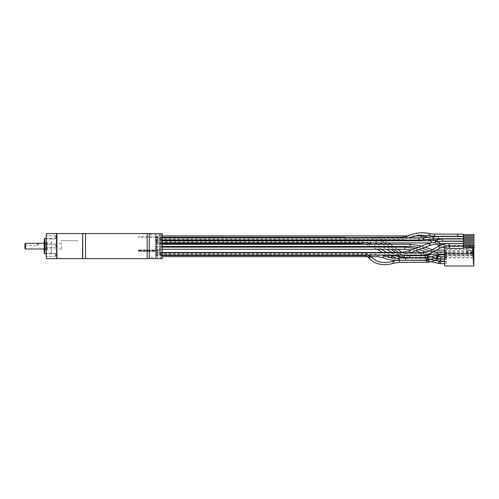 <?xml version="1.0" encoding="UTF-8"?>
<svg xmlns="http://www.w3.org/2000/svg" width="499" height="499" viewBox="0 0 499 499"><rect width="100%" height="100%" fill="white"/><g stroke="black" fill="none" stroke-linecap="round" stroke-linejoin="round"><path stroke-width="0.37" stroke-dasharray="2.5 1.87" d="M82.734 233.588L82.734 258.625M85.529 258.625L85.529 233.588L85.529 258.625M147.168 258.625L147.168 233.588L147.168 258.625M138.404 237.536L138.404 236.57L157.185 236.57L157.185 237.536L157.185 236.57L138.404 236.57L138.404 237.536L157.185 237.536L138.404 237.536M158.146 237.343L157.185 237.536L158.146 237.343L158.146 236.763L157.185 236.57L158.146 236.763L158.146 237.343M138.404 251.29L138.404 249.974L138.404 251.29L157.185 251.29L157.185 249.974L157.185 250.454L138.404 250.454L138.404 249.974L157.185 249.974L157.185 251.29L138.404 251.29L138.404 250.454M158.146 250.236L158.146 251.028L138.404 250.81L157.185 250.81L158.146 250.735L158.146 250.236L157.185 249.974L158.146 250.236L158.146 251.028L157.185 251.29L157.185 250.454L158.146 250.529M138.404 249.974L157.185 249.974M158.146 251.028L157.185 251.29M149.288 246.107L149.288 233.588L149.288 246.107M46.332 233.588L46.332 258.625M56.543 233.588L56.543 258.625M56.73 258.432L56.73 233.775M46.139 233.775L46.139 258.432M46.139 239.264L46.139 252.943L46.139 239.264M46.139 253.529L46.139 256.405L46.139 253.529M46.139 246.107L46.139 244.566L46.139 246.107M46.139 238.684L46.139 235.809L46.139 238.684M55.383 253.529L55.383 256.405L55.383 253.324L55.383 256.405L46.139 256.405L55.383 256.405L55.383 253.324L46.139 253.324L55.383 253.529M55.383 246.107L55.383 244.566L55.383 246.107M55.383 238.684L55.383 235.809L55.383 238.89L55.383 235.809L46.139 235.809L55.383 235.809L55.383 238.89L46.139 238.89L55.383 238.684M44.985 250.055L44.985 242.158L44.985 250.055L44.355 250.055L44.355 242.158L44.211 249.912L44.211 242.813M44.985 242.158L44.211 242.302L44.211 249.4M44.211 248.858L44.211 243.356L44.211 248.858M44.985 252.101L44.985 239.183L44.985 252.101M44.985 253.03L44.355 253.03L44.355 239.183L44.211 253.174L44.211 239.982M44.211 239.682L44.211 253.523M51.628 252.781L51.628 238.403L51.628 252.781M47.343 242.689L47.343 250.055L47.343 242.689M45.365 249.525L45.365 242.158L45.365 249.525M24.95 248.664L24.95 243.599M24.95 245.277L37.213 245.514L37.693 245.34L37.693 243.312M61.358 248.608L61.358 243.219L61.358 248.608M25.53 248.995L25.53 245.514M38.467 243.219L39.14 243.606L37.693 245.34M82.734 252.269L82.734 233.775L82.734 252.269M82.547 233.588L82.547 258.625M56.923 233.588L56.923 258.625M77.919 240.68L60.585 240.68L77.919 240.68M155.644 244.46L155.644 243.793C155.644 232.004 155.644 232.004 155.644 243.793L155.644 248.421C155.644 260.21 155.644 260.21 155.644 248.421L155.644 244.46M155.644 254.409C155.644 253.542 155.644 253.542 155.644 254.409C155.644 255.276 155.644 255.276 155.644 254.409M155.644 255.563C155.644 254.696 155.644 254.696 155.644 255.563C155.644 256.43 155.644 256.43 155.644 255.563M155.644 254.197C155.644 253.33 155.644 253.33 155.644 254.197C155.644 255.064 155.644 255.064 155.644 254.197M155.644 253.667C155.644 252.675 155.644 252.675 155.644 253.667C155.644 254.658 155.644 254.658 155.644 253.667L155.644 254.833L155.644 253.667M155.644 246.924C155.644 246.057 155.644 246.057 155.644 246.924C155.644 247.791 155.644 247.791 155.644 246.924M155.644 244.111C155.644 243.244 155.644 243.244 155.644 244.111C155.644 244.972 155.644 244.972 155.644 244.111M155.644 241.865C155.644 241.005 155.644 241.005 155.644 241.865C155.644 242.732 155.644 242.732 155.644 241.865L155.644 240.786L155.644 241.865M155.644 238.927C155.644 238.067 155.644 238.067 155.644 238.927C155.644 239.794 155.644 239.794 155.644 238.927L155.644 240.007L155.644 238.927M155.644 238.354C155.644 237.487 155.644 237.487 155.644 238.354C155.644 239.221 155.644 239.221 155.644 238.354L155.644 237.274L155.644 238.354M155.644 237.1C155.644 236.108 155.644 236.108 155.644 237.1C155.644 238.092 155.644 238.092 155.644 237.1L155.644 238.266L155.644 237.1M155.644 238.641C155.644 237.774 155.644 237.774 155.644 238.641C155.644 239.508 155.644 239.508 155.644 238.641M155.644 241.242C155.644 240.375 155.644 240.375 155.644 241.242C155.644 242.109 155.644 242.109 155.644 241.242M155.644 242.689C155.644 241.822 155.644 241.822 155.644 242.689C155.644 243.556 155.644 243.556 155.644 242.689M155.644 245.383C155.644 244.516 155.644 244.516 155.644 245.383C155.644 246.25 155.644 246.25 155.644 245.383M155.644 248.178C155.644 247.311 155.644 247.311 155.644 248.178C155.644 249.045 155.644 249.045 155.644 248.178L156.33 248.178L155.644 248.178L155.644 246.25L156.33 246.25L156.33 248.178L156.33 246.25M155.644 237.243C155.644 236.133 155.644 236.133 155.644 237.243C155.644 238.36 155.644 238.36 155.644 237.243M155.644 250.56C155.644 249.444 155.644 249.444 155.644 250.56C155.644 251.671 155.644 251.671 155.644 250.56M155.644 250.535C155.644 249.425 155.644 249.425 155.644 250.535C155.644 251.652 155.644 251.652 155.644 250.535M155.644 253.954C155.644 252.968 155.644 252.968 155.644 253.954C155.644 254.945 155.644 254.945 155.644 253.954L155.644 255.12L155.644 253.954M156.798 242.202L156.798 245.67L156.798 242.202L155.644 242.202L155.644 245.67L155.644 242.202L156.798 242.202M156.798 245.67L155.644 245.67L156.798 245.67M156.798 244.516L156.798 241.048L156.798 244.516L155.644 244.516L156.798 244.516M156.798 241.048L155.644 241.048L155.644 244.516L155.644 241.048L156.798 241.048M156.798 251.789L156.798 248.321L156.798 251.789L155.644 251.789L156.798 251.789M156.798 248.321L155.644 248.321L155.644 251.789L155.644 248.321L156.798 248.321M155.644 242.477L156.318 242.477L156.318 241.51L155.644 241.51L155.644 242.477L156.318 242.477L156.318 241.51M155.738 248.209L156.511 248.109L155.738 248.209M156.511 246.281L155.738 246.375L156.511 246.281M156.605 246.375L156.605 248.109M156.33 240.886L156.33 239.863L156.33 240.886L155.644 240.886L156.33 240.886M156.33 239.863L155.644 239.863L155.644 240.886L155.644 239.863L156.33 239.863M155.644 247.005L156.33 247.005L156.33 248.932L155.644 248.932L155.644 247.005L156.33 247.005L156.33 248.932L155.644 248.932L156.33 248.945L156.33 247.024L155.644 247.024L155.644 248.945L156.33 248.945L156.33 247.024L155.644 247.024M463.459 241.279L463.459 243.612M463.459 242.445L463.459 243.025L463.459 242.445M474.05 243.025L474.05 241.865M463.459 243.687L463.459 246.019M463.459 244.853L463.459 245.433L463.459 244.853M474.05 245.433L474.05 244.273M463.459 246.094L463.459 248.427M463.459 247.261L463.459 246.681L463.459 247.261M474.05 247.841L474.05 246.681M162.194 258.625L162.194 233.588M162.194 235.01L162.194 257.665L162.194 235.01M159.306 239.701L160.846 239.701L160.846 238.603L159.306 238.603L159.306 244.13L160.846 244.13L160.846 254.453L159.306 254.453L159.306 253.03L160.846 253.03L160.846 254.453M160.846 242.115L159.306 242.115L159.306 254.453M149.482 246.107L149.482 234.549L149.482 246.107M160.846 234.904L160.846 238.553L159.306 238.553L159.306 234.904L160.846 234.904L160.846 234.549L160.846 235.746L159.306 235.746L159.306 234.549L149.482 234.549M159.306 252.85L160.846 252.85L160.846 250.885L159.306 251.122L159.306 253.872L160.846 253.872L160.846 250.018L159.306 250.018L159.306 250.567L160.846 250.567L160.846 250.018M159.306 253.872L159.306 250.018M159.306 234.904L159.306 234.549M160.846 250.567L160.846 238.553M160.846 253.872L160.846 250.704L159.306 250.804M160.846 252.85L160.846 250.804M159.306 253.03L159.306 251.122L160.846 251.128L160.846 253.03M160.846 244.13L160.846 243.562L159.306 243.562M160.846 239.701L160.846 243.562M160.846 238.603L160.846 235.746M159.306 238.553L159.306 250.567M159.306 238.603L159.306 235.746M159.306 242.115L159.306 244.13M473.089 263.746L473.089 261.382L473.089 263.746L473.857 264.801L473.857 261.963L473.089 262.249M473.857 261.963L473.857 260.328L473.089 261.382L473.089 259.018L473.089 261.389L473.857 262.443L473.857 257.971L473.857 262.443M473.857 250.379L473.857 245.502L473.857 250.379L466.54 250.379L466.54 250.96L472.703 250.96L472.703 245.957L466.54 245.957L466.54 250.96M466.54 247.167L466.54 252.176L472.703 252.176L472.703 247.167L466.54 247.167L466.54 247.747L473.857 247.747L473.857 245.433M473.857 247.747L473.857 265.973M473.857 246.681L473.857 247.841M473.857 260.328L473.857 264.801M473.857 256.548L473.857 253.717L473.857 256.548L473.089 256.268L473.089 259.492L473.089 256.268M473.857 255.825L473.857 251.353L473.857 255.825L473.089 254.777L473.089 252.407L473.089 254.777L473.857 253.717L473.857 250.891L473.857 253.723L473.089 253.442L473.089 259.031L472.896 253.442M473.857 260.079L473.857 255.607L473.857 260.079L473.089 259.031M473.857 253.467L473.857 248.995L473.857 253.467L473.089 252.413L473.089 250.049L473.089 252.413L473.857 251.353M473.857 251.109L473.857 246.637L473.857 251.109L473.089 250.055L473.089 247.685L473.089 250.055L473.857 248.995M473.857 257.721L473.857 253.249L473.857 257.721L473.089 256.667L473.857 255.607M473.857 260.547L473.857 256.074L473.857 260.547L473.089 259.492M444.578 265.973L444.578 247.866M444.578 245.502L463.459 245.502M444.578 250.772L444.578 255.482L444.578 250.772L472.896 250.772L472.896 253.692L444.578 253.692M444.578 246.525L444.578 251.228L444.578 246.525L472.896 246.525L472.896 249.444L444.578 249.444M444.578 253.13L444.578 257.84L444.578 253.13L472.896 253.13L472.896 256.049L444.578 256.049M444.578 251.802L444.578 248.882L444.578 251.802M444.578 258.407L444.578 255.488L444.578 258.407M444.578 254.166L444.578 251.247L444.578 254.166M444.578 260.771L444.578 257.846L444.578 260.771M444.578 256.523L444.578 253.604L444.578 256.523M444.578 263.129L444.578 260.21L444.578 263.129M444.578 258.881L444.578 255.962L444.578 258.881M473.857 257.709L473.089 257.995M473.857 258.906L473.089 258.625M473.089 255.8L473.857 256.087L473.089 257.128L473.857 258.189M473.857 263.16L473.089 262.879M473.857 259.605L473.089 259.885M473.857 260.802L473.089 260.522M473.857 257.971L473.089 259.018M473.857 253.249L473.089 254.303L473.857 255.363L473.089 255.631M473.857 252.993L473.089 253.274M473.857 254.191L473.089 253.91M473.857 257.247L473.089 257.528M473.857 258.445L473.089 258.164M473.857 250.629L473.089 250.916M473.857 251.833L473.089 251.546M472.896 256.049L472.896 253.13M472.896 257.84L444.578 257.84M472.896 254.92L444.578 254.92M473.857 254.883L473.089 255.17M473.857 248.271L473.089 248.552M473.857 249.469L473.089 249.188M473.857 246.637L473.089 247.685M472.896 253.692L472.896 250.772M472.896 255.482L444.578 255.482M472.896 252.563L444.578 252.563M472.896 249.444L472.896 246.525M472.896 247.685L472.896 250.055L472.896 247.685M472.896 251.228L444.578 251.228M472.896 248.309L444.578 248.309M472.896 252.806L473.857 252.525M472.896 251.939L473.857 250.891M466.54 252.176L466.54 252.75L473.857 252.75M472.703 252.176L472.703 250.96M444.578 257.634L473.857 257.634M473.857 245.377L466.54 245.377L466.54 245.957M466.54 245.502L466.54 250.379M466.54 247.747L466.54 252.75M472.703 247.167L472.703 245.957M155.644 247.635L155.644 249.257L155.644 247.635M446.505 252.625L446.505 253.704L446.505 252.625M454.209 253.623L454.209 252.55L454.209 253.623M446.505 258.8L446.505 256.785L446.505 258.8M434.797 255.7L434.267 255.825L434.797 255.7M446.505 252.675L446.505 254.69L446.505 252.675M155.644 239.183L155.644 237.561L155.644 239.183M155.644 254.733L155.644 253.118L155.644 254.733M155.644 254.952L155.644 253.33L155.644 254.952M368.773 257.877A1.079 0.412 137.4 0 1 369.035 257.104A1.079 0.412 137.4 0 1 370.009 256.386A1.079 0.412 137.4 0 1 370.358 256.411M369.578 256.249L368.512 255.663C368.25 256.143 368.605 256.336 369.578 256.249M155.644 256.106L155.644 254.484L155.644 256.106M382.914 257.64A1.079 0.636 112.8 0 1 382.677 256.605A1.079 0.636 112.8 0 1 383.494 255.631M398.595 260.391A1.079 0.711 86.9 0 1 397.828 259.411A1.079 0.711 86.9 0 1 398.402 258.245M446.505 256.916L446.505 254.902L446.505 256.916M434.167 258.052L433.731 258.17L434.167 258.052M431.629 259.28L432.34 259.274L431.629 259.28M434.448 260.534L433.912 260.459L434.448 260.534M446.505 261.669L446.505 263.678L446.505 261.669M398.059 256.137A1.079 0.393 -53.5 0 0 398.751 254.633A1.079 0.393 -53.5 0 0 398.233 254.796A1.079 0.393 -53.5 0 0 397.535 255.675A1.079 0.393 -53.5 0 0 397.466 256.367M375.56 242.944A1.079 0.63 -66.8 0 0 376.078 241.928A1.079 0.63 -66.8 0 0 375.797 241.142A1.079 0.63 -66.8 0 0 375.242 241.279A1.079 0.63 -66.8 0 0 374.674 242.302A1.079 0.63 -66.8 0 0 374.949 243.125L370.339 242.321L370.339 240.786M155.644 241.784L155.644 240.162L155.644 241.784M391.179 257.827A1.079 0.38 126.8 0 1 391.135 257.864A1.079 0.38 126.8 0 1 390.636 258.02A1.079 0.38 126.8 0 1 390.723 257.334A1.079 0.38 126.8 0 1 391.434 256.449A1.079 0.38 126.8 0 1 391.927 256.293M367.707 242.944A1.079 0.642 110.9 0 1 368.212 242.838A1.079 0.642 110.9 0 1 368.368 242.944M368.324 244.304A1.079 0.642 110.9 0 1 367.981 244.722A1.079 0.642 110.9 0 1 367.445 244.853A1.079 0.642 110.9 0 1 367.127 244.017A1.079 0.642 110.9 0 1 367.682 242.969M155.644 242.146L155.644 243.768L155.644 242.146M393.355 263.279A1.079 0.749 73.8 0 1 392.339 262.462A1.079 0.749 73.8 0 1 392.744 261.208M155.644 245.92L155.644 244.304L155.644 245.92M463.459 238.959L463.459 241.117M463.459 240.038L463.459 239.458L463.459 240.038M474.05 239.458L474.05 240.618M463.459 236.551L463.459 238.709M463.459 237.63L463.459 237.05L463.459 237.63M474.05 237.05L474.05 238.21M463.459 234.143L463.459 236.301M463.459 235.222L463.459 234.642L463.459 235.222M474.05 234.642L474.05 235.802M44.498 253.81L44.498 238.403M37.213 245.514L37.213 243.362M409.71 252.787A1.166 0.43 68.8 0 0 410.134 253.018A1.166 0.43 68.8 0 0 410.297 252.613A1.166 0.43 68.8 0 0 409.929 251.384A1.166 0.43 68.8 0 0 409.292 250.847M430.107 245.265A1.166 0.43 68.8 0 0 430.269 244.859A1.166 0.43 68.8 0 0 429.901 243.631A1.166 0.43 68.8 0 0 429.265 243.094L439.313 241.366M439.313 243.612L439.313 241.279L439.875 241.279M448.919 243.687L448.919 245.938M438.733 246.225L439.744 248.259M430.718 250.529L431.729 252.563M421.636 252.787L421.636 255.039M449.356 246.107L449.356 248.427M440.305 243.712L439.157 245.72M431.074 239.146L430.306 240.661M428.416 237.225L432.159 239.046M421.237 235.946L421.237 237.811M160.846 235.01L159.306 235.01M160.846 239.632L159.306 239.632M160.846 249.338L159.306 249.338M160.846 248.171L159.306 248.171M160.846 243.375L159.306 243.375M404.857 249.257L404.857 247.198M416.303 250.978L416.914 249.107L416.216 250.66M422.946 252.744L423.62 251.29M429.065 254.203L429.065 253.816M441.079 256.785L441.079 258.944M437.461 256.318A1.079 0.38 -74.7 0 1 437.642 256.804A1.079 0.38 -74.7 0 1 437.386 257.908A1.079 0.38 -74.7 0 1 436.893 258.401M428.666 254.203A1.079 0.38 -74.7 0 1 428.984 254.003A1.079 0.38 -74.7 0 1 429.165 254.49A1.079 0.38 -74.7 0 1 428.903 255.594A1.079 0.38 -74.7 0 1 428.416 256.087A1.079 0.38 -74.7 0 1 428.236 255.6A1.079 0.38 -74.7 0 1 428.285 255.126M427.144 255.394A1.079 0.343 -103 0 0 426.976 255.887A1.079 0.343 -103 0 0 427.2 256.991A1.079 0.343 -103 0 0 427.631 257.496M438.627 254.203A1.079 0.343 -103 0 0 437.991 252.887A1.079 0.343 -103 0 0 437.823 253.386A1.079 0.343 -103 0 0 438.047 254.484A1.079 0.343 -103 0 0 438.478 254.989M441.216 254.203L441.216 254.69M425.429 255.582L425.429 257.74M409.766 255.582L409.766 257.74M426.539 254.565L426.539 255.507M413.758 255.12L413.758 255.582M406.754 255.12L406.754 255.469M401.115 251.808A1.079 0.368 -52.6 0 0 400.31 252.269A1.079 0.368 -52.6 0 0 399.743 253.355A1.079 0.368 -52.6 0 0 399.805 253.523A1.079 0.368 -52.6 0 0 401.015 252.488M155.644 237.561L355.974 237.561L355.974 237.986L355.974 237.561L373.246 237.561L373.246 239.72L373.246 237.561C377.313 237.561 380.905 238.447 384.024 240.212A1.079 0.536 -59.4 0 0 383.232 240.568A1.079 0.536 -59.4 0 0 382.758 241.678A1.079 0.536 -59.4 0 0 382.926 242.065A1.079 0.536 -59.4 0 0 383.644 241.79A1.079 0.536 -59.4 0 0 384.174 240.786M355.974 239.295L355.974 237.979L355.974 239.295M403.803 255.12A1.079 0.692 -78.6 0 0 403.641 255.058A1.079 0.692 -78.6 0 0 402.718 256.299A1.079 0.692 -78.6 0 0 403.217 257.172M398.926 255.12A1.079 0.692 -78.6 0 0 398.944 254.883A1.079 0.692 -78.6 0 0 398.445 254.01A1.079 0.692 -78.6 0 0 397.528 255.257A1.079 0.692 -78.6 0 0 398.021 256.13M364.451 255.444L364.451 255.12M377.911 256.623L377.911 255.12M405.606 260.079L405.606 257.964M426.433 257.939L426.433 260.098M427.375 257.821A1.079 0.393 -105.2 0 0 427.181 258.326A1.079 0.393 -105.2 0 0 427.443 259.424A1.079 0.393 -105.2 0 0 427.942 259.904M437.667 255.176A1.079 0.393 -105.2 0 0 437.43 255.089A1.079 0.393 -105.2 0 0 437.243 255.594A1.079 0.393 -105.2 0 0 437.504 256.692A1.079 0.393 -105.2 0 0 437.997 257.172A1.079 0.393 -105.2 0 0 438.191 256.667A1.079 0.393 -105.2 0 0 438.178 256.492M431.08 256.817L438.877 254.902L438.877 256.617M428.522 257.291A1.079 0.399 -73.8 0 1 429.171 256.48A1.079 0.399 -73.8 0 1 429.358 256.966A1.079 0.399 -73.8 0 1 429.084 258.07A1.079 0.399 -73.8 0 1 428.572 258.551A1.079 0.399 -73.8 0 1 428.379 258.064A1.079 0.399 -73.8 0 1 428.454 257.528M436.556 258.619A1.079 0.399 -73.8 0 1 436.744 259.112A1.079 0.399 -73.8 0 1 436.469 260.216A1.079 0.399 -73.8 0 1 435.958 260.696M440.461 259.156L440.461 261.314M403.142 257.153L403.142 257.983M438.353 259.006A1.079 0.387 75.1 0 1 438.353 259.149A1.079 0.387 75.1 0 1 438.166 259.655A1.079 0.387 75.1 0 1 437.679 259.168A1.079 0.387 75.1 0 1 437.423 258.07A1.079 0.387 75.1 0 1 437.611 257.565A1.079 0.387 75.1 0 1 438.309 258.713M428.454 262.237A1.079 0.387 75.1 0 1 427.967 261.757A1.079 0.387 75.1 0 1 427.712 260.653A1.079 0.387 75.1 0 1 427.899 260.154M426.645 262.468L426.645 260.31M399.2 260.353L399.2 262.424M427.593 259.985A1.079 0.337 -76.6 0 1 428.229 258.738A1.079 0.337 -76.6 0 1 428.392 259.218A1.079 0.337 -76.6 0 1 428.161 260.322A1.079 0.337 -76.6 0 1 427.724 260.84A1.079 0.337 -76.6 0 1 427.562 260.359A1.079 0.337 -76.6 0 1 427.568 260.228M439.338 261.382A1.079 0.337 -76.6 0 1 439.5 261.863A1.079 0.337 -76.6 0 1 439.27 262.967A1.079 0.337 -76.6 0 1 438.839 263.478M440.586 261.526L440.586 263.678M398.308 258.688L398.308 260.572L398.308 258.688M370.339 240.162L370.339 242.321L155.644 242.321M360.309 243.768L360.309 242.944M410.184 244.304L410.184 246.462M422.435 248.246L422.896 246.412L422.198 248.433M433.113 250.13L432.346 251.926L433.113 250.13M434.641 251.066L434.641 252.045M430.88 240.786L430.88 242.944M435.39 240.175A1.079 0.462 -106.4 0 1 435.945 240.612A1.079 0.462 -106.4 0 1 436.238 241.684A1.079 0.462 -106.4 0 1 436.001 242.246M437.149 239.657A1.079 0.462 -106.4 0 1 437.704 240.094A1.079 0.462 -106.4 0 1 437.991 241.173A1.079 0.462 -106.4 0 1 437.754 241.728M442.27 238.959L442.27 241.117M438.415 236.551L438.415 238.709M433.5 236.757A1.079 0.53 -95.2 0 1 434.136 237.979A1.079 0.53 -95.2 0 1 433.7 238.909M423.707 237.655A1.079 0.53 -95.2 0 1 424.35 238.871A1.079 0.53 -95.2 0 1 423.907 239.801M418.992 237.855L418.992 240.007M457.677 234.143L457.677 236.301M434.56 234.137L434.56 236.295M429.97 233.626A1.079 0.568 -78.1 0 1 430.344 234.393A1.079 0.568 -78.1 0 1 429.527 235.734M406.523 236.289A1.079 0.449 -114.2 0 1 407.184 236.744A1.079 0.449 -114.2 0 1 407.564 237.873A1.079 0.449 -114.2 0 1 407.402 238.254L407.402 238.254A1.079 0.449 -114.2 0 1 406.779 237.855M402.15 237.274L402.15 237.855M155.644 239.433L345.377 239.433L345.377 237.274M408.338 237.855L402.15 239.433L345.377 239.14M56.312 254.864L55.383 253.324L56.312 254.864L55.383 256.405L56.312 254.864M55.383 244.566L46.139 244.566L55.383 244.566L56.312 246.107L55.383 247.647L46.139 247.647L55.383 247.647L56.312 246.107L55.383 244.566M56.312 237.349L55.383 238.89L56.312 237.349L55.383 235.809L56.312 237.349M44.985 239.183L44.211 239.033M51.628 253.81L46.139 253.81M51.628 238.403L46.139 238.403M45.365 242.158L47.343 242.158M45.365 250.055L47.343 250.055M61.358 248.995L56.923 248.995M56.73 248.995L44.211 248.995M61.358 243.219L56.923 243.219M56.73 243.219L44.211 243.219M410.721 252.787L400.079 254.833L155.644 254.833M162.194 252.5L155.644 252.5M155.644 255.12L162.194 255.12M155.644 252.787L162.194 252.787M442.345 244.703L447.959 246.044M439.419 245.876L442.295 247.18M435.839 243.83L430.512 240.786M440.149 243.612L434.529 240.399M155.644 238.266L421.237 238.266L427.724 239.451M155.644 235.933L162.194 235.933M407.327 235.933L414.133 235.933M162.194 234.549L160.846 234.549M162.194 257.665L149.482 257.665M160.846 234.973L159.306 234.973M160.846 250.885L159.306 250.885M155.644 247.099L162.194 247.099M155.644 249.257L162.194 249.257M415.661 250.872L411.731 249.899M418.848 249.637L415.293 248.514M421.561 252.787L427.986 254.172M446.505 254.203L444.578 254.203M446.505 252.045L444.578 252.045M432.82 252.045L427.275 251.958M446.505 252.55L454.209 252.55M446.505 253.704L454.209 253.704M446.505 258.944L444.578 258.944M446.505 256.785L444.578 256.785M430.849 256.748L426.539 255.844L406.754 255.844C404.121 255.806 401.807 255.033 399.805 253.523L398.458 252.5M435.29 255.725L430.893 254.527M429.714 254.203L426.539 253.685L405.712 253.629L402.044 252.432M446.505 252.531L437.991 252.887L432.296 254.203M446.505 254.69L444.578 254.69M384.997 240.786L388.478 242.944M390.574 244.304L393.767 246.462M394.684 247.099L397.697 249.257M380.107 240.786L384.392 242.944M386.588 244.304L389.925 246.462M390.873 247.099L393.998 249.257M155.644 239.72L376.92 240.007M155.644 253.118L388.103 253.118L398.445 254.01L403.984 255.12M155.644 255.276L382.752 255.276M155.644 255.488L162.194 255.488M155.644 253.33L364.451 253.33L367.314 254.035L368.986 255.12M155.644 256.642L162.194 256.642M155.644 254.484L377.911 254.484L382.265 255.12M367.432 256.642L370.57 256.642M446.505 257.06L438.877 257.06L435.184 257.933M446.505 254.902L444.578 254.902M434.666 258.077L430.693 256.923M430.437 256.848L426.09 256.056L403.142 256.056C402.175 256.43 398.707 254.827 398.751 254.633L395.794 252.5M446.505 259.156L444.578 259.156M446.505 261.314L444.578 261.314M430.668 259.162L426.09 258.214L401.421 258.058M431.13 259.293L435.165 258.22M435.702 258.077L439.962 257.272L446.505 257.272M399.924 260.31L396.705 260.441M435.14 260.459L439.962 259.43L446.505 259.43M438.633 261.214L430.862 259.368M430.356 259.243L425.41 258.413L396.643 258.282M446.505 261.526L444.578 261.526M446.505 263.678L444.578 263.678M430.887 261.588L425.41 260.572L396.574 260.453M377.581 244.304L381.91 246.462M383.095 247.099L386.856 249.257M391.983 252.5L396.855 255.912M374.83 240.786L379.751 242.944M382.446 244.304L386.363 246.462M387.455 247.099L390.96 249.257M155.644 240.162L162.194 240.162M390.617 255.32L386.569 252.5M381.398 249.257L377.543 247.099M376.321 246.462L371.78 244.304M368.499 242.944L360.309 241.61L155.644 241.61M155.644 243.768L162.194 243.768M371.325 246.462L365.599 244.304M396.474 260.441L390.106 257.621M386.812 255.276L382.59 252.5M377.001 249.257L372.716 247.099M155.644 246.462L162.194 246.462M155.644 244.304L162.194 244.304M421.705 246.026L425.148 247.192M434.641 250.174L432.327 249.662M436.326 250.161L434.641 250.161M446.505 252.319L434.641 252.319L429.72 251.022M446.505 250.161L444.578 250.161M418.324 247.342L422.067 248.39M155.644 240.786L162.194 240.786M155.644 242.944L162.194 242.944M155.644 237.855L162.194 237.855M155.644 240.007L162.194 240.007M155.644 237.274L162.194 237.274"/><path stroke-width="0.75" d="M82.734 258.625L82.734 233.588L85.529 233.588L85.529 258.625L85.529 233.588L147.168 233.588L147.168 258.625L147.168 233.588L149.288 233.588L149.288 258.625L149.288 233.588L162.194 233.588L162.194 258.625L82.734 258.625M46.332 233.588L46.332 258.625L46.332 233.588L56.543 233.588L56.73 258.432L56.543 233.588M44.211 249.4L44.211 249.912M44.211 242.813L44.211 242.302M44.211 239.982L44.211 253.174M46.139 238.403L44.498 238.403L44.498 253.81L44.211 239.682M25.53 243.362L25.53 248.995L24.95 248.664L24.95 243.599L25.53 243.362L44.211 243.219M82.547 233.588L56.923 233.588L56.923 258.625L82.547 258.625L82.734 233.775M439.313 241.366L439.313 243.612L463.459 243.612L463.459 241.279L439.875 241.279M463.459 241.865L474.05 241.865L474.05 243.025L463.459 243.025M439.744 248.259L439.837 248.277C442.644 246.787 445.676 246.032 448.919 246.019L463.459 246.019L463.459 243.687L448.919 243.687L448.919 245.938M463.459 244.273L474.05 244.273L474.05 245.433L463.459 245.433M463.459 248.427L463.459 246.094L449.356 246.094L449.356 248.427L463.459 248.427M463.459 246.681L474.05 246.681L474.05 247.841L463.459 247.841M473.857 245.433L473.857 246.681M473.857 253.841L473.857 265.973L444.578 265.973L444.578 253.841L473.857 253.841L473.857 247.841M444.578 247.866L444.578 253.841M463.459 245.502L473.857 245.502M396.705 260.441L392.757 261.208A1.079 0.749 73.8 0 1 392.757 261.208C388.715 262.518 384.529 262.817 380.188 262.106L376.77 261.039L370.358 256.411A1.079 0.412 137.4 0 1 370.09 257.185A1.079 0.412 137.4 0 1 369.123 257.902A1.079 0.412 137.4 0 1 368.773 257.877L368.773 257.877C367.046 256.168 365.605 255.376 364.451 255.488L162.194 255.488M383.494 255.631A1.079 0.636 112.8 0 1 383.756 255.65A1.079 0.636 112.8 0 1 383.993 256.686A1.079 0.636 112.8 0 1 383.176 257.659A1.079 0.636 112.8 0 1 382.914 257.64L377.911 256.623L370.57 256.642M398.402 258.245A1.079 0.711 86.9 0 1 398.483 258.233A1.079 0.711 86.9 0 1 399.244 259.212A1.079 0.711 86.9 0 1 398.676 260.378A1.079 0.711 86.9 0 1 398.595 260.391C393.349 260.703 388.122 259.786 382.914 257.64M396.855 255.912L397.466 256.367A1.079 0.393 -53.5 0 0 397.977 256.205A1.079 0.393 -53.5 0 0 398.059 256.137M374.481 242.944L374.949 243.125A1.079 0.63 -66.8 0 0 375.504 242.994A1.079 0.63 -66.8 0 0 375.56 242.944M396.643 258.282L391.927 256.293A1.079 0.38 126.8 0 1 391.858 256.948A1.079 0.38 126.8 0 1 391.179 257.827M368.368 242.944A1.079 0.642 110.9 0 1 368.324 244.304M392.757 261.208A1.079 0.749 73.8 0 1 393.773 262.025A1.079 0.749 73.8 0 1 393.368 263.279A1.079 0.749 73.8 0 1 393.355 263.279C389.388 264.545 385.24 264.932 380.899 264.426L376.963 263.435C373.982 262.38 371.25 260.528 368.773 257.877M463.459 241.117L463.459 238.959L442.27 238.959L442.27 241.117L463.459 241.117M463.459 240.618L474.05 240.618L474.05 239.458L463.459 239.458M463.459 237.63L463.459 236.551L438.415 236.551L438.415 238.709L463.459 238.709L463.459 237.63M463.459 238.21L474.05 238.21L474.05 237.05L463.459 237.05M457.677 236.301L463.459 236.301L463.459 234.143L457.677 234.143L457.677 236.301L434.56 236.295L434.56 234.137L457.677 234.137M463.459 235.802L474.05 235.802L474.05 234.642L463.459 234.642M409.71 252.787A1.166 0.43 68.8 0 1 409.13 251.253A1.166 0.43 68.8 0 1 409.292 250.847L400.079 252.787M409.292 250.847L429.265 243.094A1.166 0.43 68.8 0 0 429.103 243.5A1.166 0.43 68.8 0 0 429.471 244.728A1.166 0.43 68.8 0 0 430.107 245.265L410.721 252.787M431.729 252.563L439.837 248.277L438.733 246.225C441.889 244.547 445.289 243.705 448.919 243.687M162.194 255.12L421.636 255.12C425.267 255.108 428.66 254.259 431.816 252.581L430.718 250.529L438.733 246.225M421.636 255.039L421.636 252.787C424.88 252.775 427.905 252.02 430.718 250.529M439.419 245.876L439.139 245.708L440.299 243.699L442.345 244.703M430.512 240.786L431.074 239.146M421.237 237.811L421.237 235.933L428.416 237.225M404.857 247.198L404.857 249.257L162.194 249.257M416.216 250.66L416.303 250.978M423.62 251.29L422.946 252.744M429.065 253.816L429.065 254.203L427.986 254.172M444.578 258.944L441.079 258.944L441.079 256.785L444.578 256.785M441.079 258.944L436.893 258.401A1.079 0.38 -74.7 0 1 436.712 257.914A1.079 0.38 -74.7 0 1 436.974 256.81A1.079 0.38 -74.7 0 1 437.461 256.318L441.079 256.785M428.285 255.126A1.079 0.38 -74.7 0 1 428.666 254.203M438.627 254.203A1.079 0.343 -103 0 1 438.646 254.496A1.079 0.343 -103 0 1 438.478 254.989L427.631 257.496A1.079 0.343 -103 0 0 427.799 256.997A1.079 0.343 -103 0 0 427.574 255.9A1.079 0.343 -103 0 0 427.144 255.394L432.296 254.203M438.478 254.989L441.216 254.69L441.216 254.203M425.429 257.74L425.429 255.582L409.766 255.582L409.766 257.74L427.631 257.496M426.539 255.507L426.539 254.565M413.758 255.582L413.758 255.12M406.754 255.469L406.754 255.12M401.015 252.488A1.079 0.368 -52.6 0 0 401.177 251.976A1.079 0.368 -52.6 0 0 401.115 251.808L402.044 252.432M384.174 240.786A1.079 0.536 -59.4 0 0 384.193 240.599A1.079 0.536 -59.4 0 0 384.024 240.212L384.997 240.786M409.766 257.74L403.217 257.172A1.079 0.692 -78.6 0 0 404.14 255.925A1.079 0.692 -78.6 0 0 403.803 255.12M403.217 257.172L398.021 256.13A1.079 0.692 -78.6 0 0 398.926 255.12M382.752 255.276L388.103 255.12M364.451 255.12L364.451 255.444M377.911 255.12L377.911 256.623M405.606 260.079L405.606 257.939L398.483 258.233C393.568 258.532 388.659 257.671 383.756 255.65L382.265 255.12M398.595 260.391L426.433 260.098L426.433 257.939L405.606 257.939M435.184 257.933L427.942 259.904A1.079 0.393 -105.2 0 0 428.13 259.399A1.079 0.393 -105.2 0 0 427.868 258.301A1.079 0.393 -105.2 0 0 427.375 257.821L426.433 257.939M438.178 256.492A1.079 0.393 -105.2 0 0 437.667 255.176M438.877 256.617L438.877 254.908M444.578 261.314L435.958 260.696A1.079 0.399 -73.8 0 1 435.764 260.21A1.079 0.399 -73.8 0 1 436.039 259.106A1.079 0.399 -73.8 0 1 436.556 258.619L434.666 258.077M440.461 261.314L440.461 259.156L436.556 258.619M403.142 257.983L403.142 257.153M431.13 259.293L427.899 260.154A1.079 0.387 75.1 0 1 428.385 260.634A1.079 0.387 75.1 0 1 428.641 261.738A1.079 0.387 75.1 0 1 428.454 262.237L399.2 262.424L393.355 263.279M427.899 260.154L426.645 260.31L426.645 262.468M399.2 260.353L399.2 262.424M444.578 263.678L438.839 263.478A1.079 0.337 -76.6 0 1 438.671 263.004A1.079 0.337 -76.6 0 1 438.902 261.894A1.079 0.337 -76.6 0 1 439.338 261.382L438.633 261.214M440.586 263.678L440.586 261.526L439.338 261.382M370.339 240.786L370.339 240.162L374.83 240.786M360.309 242.944L360.309 243.768L162.194 243.768M162.194 246.462L410.184 246.462L410.184 244.304L162.194 244.304M434.641 252.045L434.641 251.066M429.72 251.022L422.435 248.246M162.194 242.944L430.88 242.944L430.88 240.786L435.39 240.175A1.079 0.462 -106.4 0 0 435.159 240.736A1.079 0.462 -106.4 0 0 435.446 241.809A1.079 0.462 -106.4 0 0 436.001 242.246L437.754 241.728A1.079 0.462 -106.4 0 1 437.199 241.291A1.079 0.462 -106.4 0 1 436.912 240.219A1.079 0.462 -106.4 0 1 437.149 239.657L435.39 240.175M438.415 238.709L433.7 238.909A1.079 0.53 -95.2 0 1 433.057 237.686A1.079 0.53 -95.2 0 1 433.5 236.757L438.415 236.551M433.7 238.909L423.907 239.801A1.079 0.53 -95.2 0 1 423.271 238.578A1.079 0.53 -95.2 0 1 423.707 237.655L433.5 236.757M162.194 240.007L418.992 240.007L418.992 237.855L423.707 237.655M408.338 237.855L418.96 235.116L429.527 235.734A1.079 0.568 -78.1 0 1 429.146 234.96A1.079 0.568 -78.1 0 1 429.97 233.626L434.56 234.137M406.779 237.855A1.079 0.449 -114.2 0 1 406.361 236.669A1.079 0.449 -114.2 0 1 406.523 236.289L406.523 236.289C414.32 232.833 422.135 231.948 429.97 233.626M402.15 237.855L402.15 237.274L406.523 236.289M402.15 237.274L345.377 237.568M46.332 258.625L56.543 258.625M46.139 253.81L44.498 253.81M44.211 248.995L25.53 248.995M400.079 252.5L162.194 252.5M439.313 243.612L430.107 245.265M429.651 242.944L429.265 243.094M162.194 252.787L421.636 252.787M447.959 246.044L449.356 246.094M442.295 247.18L449.356 248.427M439.145 245.72L435.839 243.83M434.529 240.399L432.159 239.046M427.724 239.451L430.294 240.668M162.194 235.933L407.327 235.933M414.133 235.933L421.237 235.933M162.194 247.099L404.857 247.099L415.293 248.514M421.561 252.787L415.661 250.872M411.731 249.899L404.857 249.257M418.848 249.637L427.275 251.958M444.578 254.203L429.065 254.203M444.578 252.045L432.82 252.045M436.893 258.401L430.849 256.748M437.461 256.318L435.29 255.725M430.893 254.527L429.714 254.203M444.578 254.69L441.216 254.69M425.429 255.582L427.144 255.394M388.478 242.944L390.574 244.304M393.767 246.462L394.684 247.099M397.697 249.257L401.115 251.808M384.392 242.944L386.588 244.304M389.925 246.462L390.873 247.099M393.998 249.257L398.458 252.5M383.675 240.007L384.024 240.212M376.92 240.007L380.107 240.786M403.641 255.058L409.766 255.582M388.103 255.276L398.021 256.13M162.194 256.642L367.432 256.642M431.08 256.817L427.375 257.821M444.578 254.902L438.914 254.902M426.433 260.098L427.942 259.904M444.578 259.156L440.461 259.156M435.958 260.696L430.668 259.162M435.165 258.22L435.702 258.077M426.645 260.31L399.924 260.31M428.454 262.237L435.14 260.459M430.862 259.368L430.356 259.243M444.578 261.526L440.586 261.526M438.839 263.478L430.887 261.588M397.466 256.367L401.421 258.058M374.949 243.125L377.581 244.304M381.91 246.462L383.095 247.099M386.856 249.257L391.983 252.5M379.751 242.944L382.446 244.304M386.363 246.462L387.455 247.099M390.96 249.257L395.794 252.5M162.194 240.162L370.339 240.162M391.927 256.293L390.617 255.32M386.569 252.5L381.398 249.257M377.543 247.099L376.321 246.462M371.78 244.304L368.499 242.944M365.599 244.304L360.309 243.768M390.106 257.621L386.812 255.276M382.59 252.5L377.001 249.257M372.716 247.099L371.325 246.462M370.358 256.411L368.986 255.12M410.184 244.317L421.705 246.026M432.327 249.662L425.148 247.192M444.578 250.161L436.326 250.161M410.184 246.45L418.324 247.342M162.194 240.786L430.88 240.786M437.149 239.657L442.27 238.959M437.754 241.728L442.27 241.117M430.88 242.944L436.001 242.246M418.992 240.007L423.907 239.801M162.194 237.855L418.992 237.855M429.527 235.734L434.56 236.295M162.194 237.274L345.377 237.274"/></g></svg>
